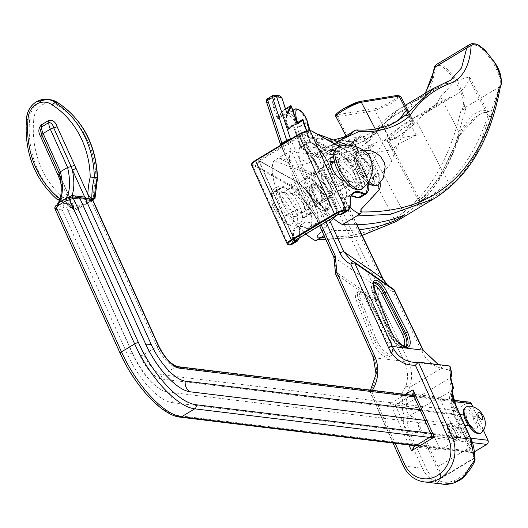 <?xml version="1.0" encoding="UTF-8"?>
<svg xmlns="http://www.w3.org/2000/svg" width="528" height="528" viewBox="0 0 528 528"><rect width="100%" height="100%" fill="white"/><g stroke="black" fill="none" stroke-linecap="round" stroke-linejoin="round"><path stroke-width="0.4" stroke-dasharray="2.64 1.98" d="M50.16 99.706A20.486 18.058 -83.1 0 0 39.56 102.056A20.486 18.058 -83.1 0 0 29.601 119.876A90.994 80.203 -83.1 0 0 60.152 199.782A1.518 1.34 96.9 0 0 60.628 200.039A42.53 37.488 96.9 0 1 76.553 209.524L78.401 206.045A45.566 40.168 -83.1 0 0 63.017 197.333L60.152 199.782L57.301 199.439A1.518 1.34 96.9 0 0 57.776 199.69L60.628 200.039L63.017 197.333A87.958 77.524 96.9 0 1 33.706 120.166L26.4 119.46M453.776 435.89L449.255 425.878A9.115 3.544 -121 0 1 450.153 423.482A9.115 3.544 -121 0 1 451.235 423.291A9.115 3.544 -121 0 1 451.876 423.443A9.115 3.544 -121 0 1 455.928 426.69C460.786 428.934 462.297 432.274 460.449 436.702A9.115 3.544 -121 0 1 460.396 437.6A9.115 3.544 -121 0 1 459.551 439.098A9.115 3.544 -121 0 1 458.462 439.296A9.115 3.544 -121 0 1 453.776 435.89L452.496 436.069L452.384 436.722A10.329 4.019 59 0 0 457.987 440.939A10.329 4.019 59 0 0 460.178 439.012A10.329 4.019 59 0 0 460.218 437.679L460.264 437.019C461.762 432.927 460.304 429.693 455.882 427.31L459.32 427.489A10.296 9.075 96.9 0 1 464.138 438.154L469.979 451.097L177.956 415.549A66.376 25.832 -121 0 1 120.509 353.476L55.466 209.411L62.205 209.873L63.65 207.062L63.149 206.567L58.337 205.946M468.442 425.667L471.095 425.99A9.115 3.544 59 0 0 475.49 429.046A9.115 3.544 59 0 0 476.573 428.855A9.115 3.544 59 0 0 477.47 426.769L474.586 422.506L472.652 416.097A9.115 3.544 59 0 0 468.263 413.041A9.115 3.544 59 0 0 467.174 413.239A9.115 3.544 59 0 0 466.283 415.325L464.673 415.127M472.652 416.097L477.305 416.665L472.817 406.732M477.47 426.769L482.117 427.33A10.296 9.075 96.9 0 1 478.144 422.941A10.296 9.075 96.9 0 1 477.305 416.665M422.077 409.946L459.98 414.559M471.095 425.99L466.039 421.469L466.283 415.325M426.888 420.611L464.798 425.225M460.218 437.679L464.138 438.154M91.832 199.148A3.036 0.812 -24.3 0 1 90.79 199.921L77.603 207.86A3.036 0.812 -24.3 0 1 73.458 209.009L71.148 207.319A1.518 0.614 -48.2 0 1 70.983 207.253L70.983 207.253A1.518 0.614 -48.2 0 1 71.287 206.032L72.923 209.009L76.989 209.411L92.776 199.914M59.162 173.309L60.304 176.801L72.725 204.31L68.099 203.749A3.036 2.68 96.9 0 1 67.716 207.121L66.693 207.431L67.901 210.566L133.115 355.007A39.494 15.371 -121 0 0 160.637 389.453A39.494 15.371 -121 0 0 167.297 391.948A10.296 9.075 96.9 0 1 172.115 402.613A51.645 20.097 -121 0 1 127.42 354.314L62.205 209.873M63.65 207.062A10.296 2.759 155.7 0 1 66.693 207.431L133.096 354.374A10.296 2.759 155.7 0 0 127.42 354.314M419.813 445.777L473.583 452.318L474.401 451.829M483.483 430.36L482.117 427.33M90.79 199.921L157.04 346.645A21.721 8.455 59 0 0 175.837 366.953L467.854 402.501L454.667 410.441L162.65 374.893A21.721 8.455 -121 0 1 143.847 354.578L77.603 207.86M455.4 427.013A10.329 4.019 59 0 0 450.523 422.974A10.329 4.019 59 0 0 447.566 426.056L448.114 426.367L452.496 436.069M167.297 391.948L447.566 426.056M67.901 210.566L74.811 211.405L140.026 355.852A24.757 9.636 59 0 0 161.456 379.005L453.479 414.546L459.32 427.489M172.115 402.613L452.384 436.722M453.479 414.546A3.036 2.68 96.9 0 1 454.667 410.441M467.854 402.501A3.036 2.68 96.9 0 1 469.432 402.151M473.583 452.318A3.036 2.68 96.9 0 1 472.006 452.668A3.036 2.68 96.9 0 1 469.979 451.097M94.637 198.64L93.41 197.017L90.585 198.997L91.456 199.102L90.585 198.997M71.148 207.319A42.53 37.488 -83.1 0 0 61.01 200.937A1.518 0.7 -67.7 0 1 60.925 200.917A1.518 0.7 -67.7 0 1 60.786 199.426A44.048 38.828 96.9 0 1 71.287 206.032A87.958 77.524 -83.1 0 0 72.211 206.501L70.877 203.999L73.392 208.448L73.663 207.847L67.716 207.121M68.099 203.749L63.532 203.194A3.036 2.68 96.9 0 1 63.149 206.567M63.532 203.194L60.007 202.765L57.849 203.531M41.877 135.029A3.036 0.812 -24.3 0 1 41.969 135.128L59.189 173.468M73.458 209.009L73.993 210.217L72.923 209.009M74.811 211.405L73.392 208.448M73.537 197.01A3.036 2.68 -83.1 0 0 74.026 197.122L74.026 197.122A3.036 2.68 -83.1 0 0 74.606 197.116L79.332 197.624M68.785 197.663L74.606 197.116A3.036 2.68 -83.1 0 1 75.194 197.116M76.758 197.307A3.036 2.68 -83.1 0 0 77.55 197.551A3.036 2.68 -83.1 0 0 77.557 197.551A3.036 2.68 -83.1 0 0 78.137 197.545M81.853 198.059A3.036 2.68 -83.1 0 0 82.111 198.106A3.036 2.68 -83.1 0 0 82.117 198.106A3.036 2.68 -83.1 0 0 82.705 198.106L89.351 198.838M82.375 197.993L82.705 198.106M86.823 198.535L88.651 198.825M59.242 209.51A3.036 2.68 96.9 0 1 59.624 206.138A3.036 2.68 96.9 0 0 60.007 202.765A78.989 30.736 59 0 0 60.304 176.801A3.036 0.812 -24.3 0 1 60.674 176.992L59.341 174.141M72.725 204.31L60.674 176.992A3.036 0.812 -24.3 0 1 60.093 177.89M73.583 205.583L73.663 207.847M72.211 206.501L72.488 207.748M91.601 199.531L90.724 199.01M55.097 209.22A3.036 0.812 155.7 0 0 55.466 209.411A3.036 2.699 94 0 1 55.922 205.894M455.882 427.31L455.921 426.69M448.114 426.367L449.255 425.878M61.01 200.937L59.519 200.356M97.172 177.817L95.905 177.712A85.061 74.976 -83.1 0 0 93.41 197.017M33.706 120.166A17.444 15.378 96.9 0 1 42.194 104.894A17.444 15.378 96.9 0 1 57.895 105.613L57.915 102.835M367.448 303.217L369.475 301.996A11.147 4.336 59 0 0 358.499 291.812C360.802 289.337 364.696 292.512 370.168 301.336L390.885 341.669L390.192 342.335L369.475 301.996L369.996 301.27L390.713 341.603A15.239 5.927 -121 0 1 389.572 354.037A15.239 5.927 -121 0 1 376.424 339.867L372.451 341.642L356.994 301.943A11.147 4.336 -121 0 1 356.473 293.033A11.147 4.336 -121 0 1 367.448 303.217L388.166 343.556A16.757 6.521 -121 0 1 388.945 356.954A16.757 6.521 -121 0 1 386.951 357.311A16.757 6.521 -121 0 1 372.451 341.642M403.762 346.17A15.239 5.927 59 0 1 388.304 332.713L388.753 331.828L373.296 292.129L372.847 293.02L388.304 332.713L372.847 293.02A9.629 3.749 59 0 1 373.501 285.034M372.649 292.888C370.405 286.955 370.451 283.734 372.781 283.219A11.147 4.336 -121 0 0 373.296 292.129L374.946 290.519M279.919 95.852L278.395 96.202L273.596 99.092L272.131 103.165L276.969 117.836A1.214 0.475 59 0 0 277.695 118.978A1.214 0.475 59 0 0 278.342 119.097L281.714 111.83L287.047 128.02A1.214 0.475 59 0 0 287.694 129.076A1.214 0.475 59 0 0 288.361 129.367L293.238 125.71L302.907 120.173M278.342 119.097A0.607 0.541 24.9 0 1 278.276 118.556L281.642 111.289A0.607 0.541 24.9 0 0 281.714 111.83L291.383 106.3M288.361 129.367A0.607 0.561 53.2 0 1 288.473 128.588L293.357 124.931A0.607 0.561 53.2 0 0 293.238 125.71L300.221 146.896A1.214 0.475 -121 0 0 301.211 148.223A24.552 9.55 -121 0 1 322.054 178.233L373.045 284.295L375.705 299.429L336.277 272.177A3.036 2.119 -55.4 0 0 335.986 274.197L375.415 301.442L404.25 361.416C407.953 369.442 408.5 377.725 405.893 386.258L400.811 395.069L401.168 395.182A15.187 5.914 -121 0 1 402.336 403.313A21.265 8.276 59 0 0 404.389 415.78A27.496 10.699 59 0 0 407.59 435.475L422.407 468.29C425.324 474.83 430.3 479.49 437.323 482.255L443.355 484.229M474.124 458L474.21 458.423L439.982 479.021L440.24 478.401L474.124 458L474.032 456.232A18.229 7.095 59 0 0 471.385 446.47L437.93 466.607A18.229 7.095 -121 0 1 440.57 476.368L420.427 431.752A9.115 2.442 155.7 0 0 410.797 434.544A24.545 9.55 -121 0 1 408.243 416.374L408.929 416.203A18.229 7.095 -121 0 1 406.56 404.078A18.229 7.095 59 0 0 405.814 396.277L409.735 387.314C412.625 377.923 412.045 368.815 407.999 359.99L379.163 300.023A3.036 0.653 -25.7 0 1 375.415 301.442A3.036 2.119 -55.4 0 1 375.705 299.429L379.163 300.023L376.794 282.869A3.036 0.653 154.3 0 1 373.045 284.295L334.231 257.473L336.277 272.177L335.419 272.105M329.03 197.69A15.187 5.914 59 0 0 330.838 197.366A15.187 5.914 59 0 0 329.168 183.249A15.187 5.914 59 0 0 316.985 171.013A15.187 5.914 59 0 0 315.176 171.336A15.187 5.914 59 0 0 316.846 185.453A15.187 5.914 59 0 0 329.03 197.69M319.44 203.465A15.187 5.914 59 0 0 321.248 203.141A15.187 5.914 59 0 0 319.579 189.024A15.187 5.914 59 0 0 307.395 176.788A15.187 5.914 59 0 0 305.58 177.111A15.187 5.914 59 0 0 307.256 191.228A15.187 5.914 59 0 0 319.44 203.465M424.202 481.892A30.683 27.047 96.9 0 1 403.689 466.013L369.963 391.314L400.811 395.069M471.385 446.47L451.612 402.666A15.695 6.105 59 0 0 453.882 411.616L474.032 456.232M437.93 466.607L418.15 422.803C416.361 418.453 413.358 416.242 409.154 416.17L421.608 408.672A18.229 7.095 -121 0 1 421.364 408.118L395.241 404.936L413.582 445.559M421.364 408.118L439.349 397.294A18.229 7.095 59 0 0 439.593 397.848L458.251 439.177L440.273 450.001L421.608 408.672M439.593 397.848L452.054 390.35L451.44 391.307L451.612 402.666M376.794 282.869L321.545 167.95L322.106 175.388A25.159 9.788 59 0 0 301.528 147.431L310.16 142.237A25.159 9.788 -121 0 1 330.739 170.194L326.337 165.066L381.592 279.985A3.036 0.653 154.3 0 0 382.978 278.652M321.545 167.95L326.337 165.066M440.273 450.001L414.15 446.82L431.858 436.009M458.251 439.177L432.135 435.996L413.002 394.251M439.349 397.294L413.226 394.119L412.751 393.697M449.242 365.917L443.909 365.963L438.346 364.591M440.669 365.33A3.036 1.32 -75.1 0 1 440.748 365.35L412.698 362.162M440.57 476.368L440.24 478.401M439.982 479.021L438.92 481.298C432.65 478.19 428.215 473.543 425.614 467.359L410.797 434.544A3.036 0.812 -24.3 0 1 407.59 435.475M452.054 390.35L452.905 389.38A24.625 9.583 59 0 0 455.453 407.642L470.27 440.458L475.028 459.829L452.773 411.035A9.115 2.442 155.7 0 0 453.882 411.616M474.778 459.565L463.221 475.424L454.463 480.678C448.028 482.836 442.979 482.816 439.316 480.619M438.431 364.604L440.748 365.35A3.036 1.32 -75.1 0 1 441.322 368.3L449.453 370.016A18.229 7.095 -121 0 1 450.193 377.81A18.229 7.095 59 0 0 452.509 389.789M394.456 290.314A3.036 0.653 -25.7 0 1 393.07 291.647A3.036 1.261 114 0 0 393.109 288.955L387.215 284.823M353.338 261.551L393.109 288.955M474.652 460.106L475.028 459.829M438.92 481.298L437.323 482.255M453.308 388.885L452.905 389.38M450.153 366.696L449.453 370.016M408.243 416.374L404.389 415.78M330.739 170.194L331.643 172.465A24.552 9.55 59 0 0 310.801 142.454A0.607 0.475 -63.3 0 0 310.16 142.237L309.665 141.57L301.039 146.764L294.004 125.453L293.41 124.898L288.519 128.561L297.145 123.367A0.607 0.561 53.2 0 1 297.376 123.295M405.814 396.277L401.168 395.182M381.592 279.985C384.311 285.47 388.139 289.357 393.07 291.647L421.905 351.622C426.254 360.261 432.729 365.818 441.322 368.3L409.735 387.314A3.036 0.449 18.1 0 0 405.893 386.258M322.054 178.233L322.106 175.388M372.405 390.344A33.416 29.456 96.9 0 1 371.719 391.426L369.659 391.274L370.484 390.113M290.598 139.234L290.75 139.702A3.036 1.412 161.8 0 0 290.11 139.524M266.528 102.049A3.036 1.412 161.8 0 0 267.01 102.544L272.95 103.033L274.171 99.779L278.969 96.895L281.8 97.627M280.764 145.154A3.036 1.412 161.8 0 0 281.16 145.471L267.01 102.544A3.036 2.68 -83.1 0 1 268.204 98.432L273.002 95.548L278.395 96.202L278.969 96.895M282.302 144.23L308.807 202.924L313.599 200.039A3.036 1.181 -121 0 0 314.074 200.924L317.42 198.766L325.961 212.474L322.615 214.632L314.074 200.924L307.652 204.706L281.16 145.471A3.036 0.812 155.7 0 1 280.79 145.279A3.036 0.812 155.7 0 1 280.771 145.147M408.929 444.992L390.218 403.544L395.241 404.936L411.569 395.109M285.562 108.834L281.879 111.025A0.607 0.607 0 0 0 281.642 111.289A0.607 0.541 24.9 0 1 281.84 111.071L278.467 118.338L287.1 113.144A0.607 0.541 24.9 0 1 287.252 113.078M290.585 105.818L296.492 122.694L297.139 123.367L302.029 119.711A0.607 0.561 53.2 0 1 302.214 119.645M302.234 119.632A0.607 0.607 0 0 0 302.036 119.704L293.396 124.905A0.607 0.607 0 0 0 293.357 124.931A0.607 0.561 53.2 0 1 293.396 124.905L302.108 119.691L309.817 141.121A1.214 0.475 59 0 0 310.801 142.454M405.88 346.606A16.757 6.521 -121 0 1 405.253 347.14A16.757 6.521 -121 0 1 388.753 331.828L390.403 330.218M356.473 293.033L358.499 291.812A11.147 4.336 59 0 0 359.02 300.722L356.994 301.943M376.424 339.867L360.967 300.168L359.02 300.722L374.477 340.421A16.757 6.521 59 0 0 388.978 356.09A16.757 6.521 59 0 0 390.971 355.733A16.757 6.521 59 0 0 390.192 342.335L388.166 343.556M370.161 301.33L369.996 301.27A9.629 3.749 -121 0 0 361.627 292.189A9.629 3.749 -121 0 0 360.967 300.168M470.052 44.286L471.497 43.791L479.846 46.801L492.578 60.819L500.425 78.362L500.095 87.648L499.448 86.896L476.989 153.298L458.971 178.2L436.709 196.99M434.3 67.28L435.072 67.228C443.824 56.351 472.243 103.066 461.096 110.015C443.751 183.869 406.21 225.878 348.48 236.036L317.678 237.739L318.113 239.316M325.684 239.171L352.308 237.329L362.155 235.349M339.59 150.203L320.819 151.001L313.889 156.737L302.861 160.717C295.706 161.865 287.668 160.901 278.731 157.826L291.608 165.04L301.818 164.749C308.992 163.574 315.018 160.347 319.895 155.06L338.547 154.242C350.81 152.242 361.502 147.358 370.623 139.597C381.335 124.08 394.779 113.104 410.942 106.689L411.88 102.683L399.445 108.827L371.375 135.716L362.967 141.768L339.59 150.203A3.036 2.765 -99.2 0 0 338.547 154.242M319.895 155.06L320.239 151.477L333.208 143.543A404.514 157.41 59 0 0 352.037 142.718A404.514 157.41 59 0 0 353.998 142.369L350.942 145.438L352.308 145.418A404.514 157.41 59 0 0 368.102 138.679A404.514 157.41 59 0 0 376.418 132.68L370.59 136.448L370.623 139.597M371.375 181.929A13.669 5.32 59 0 0 372.161 181.645A13.669 5.32 59 0 0 370.201 168.102A13.669 5.32 59 0 0 358.849 157.938A13.669 5.32 59 0 0 358.063 158.222A13.669 5.32 59 0 0 360.023 171.765A13.669 5.32 59 0 0 371.375 181.929M354.11 192.317A13.669 5.32 59 0 0 354.895 192.04A13.669 5.32 59 0 0 352.935 178.497A13.669 5.32 59 0 0 341.583 168.326A13.669 5.32 59 0 0 340.798 168.61A13.669 5.32 59 0 0 342.758 182.153A13.669 5.32 59 0 0 354.11 192.317M331.993 174.101A13.669 5.32 -121 0 1 343.345 184.265A13.669 5.32 -121 0 1 345.305 197.809A13.669 5.32 -121 0 1 344.52 198.092A13.669 5.32 -121 0 1 333.168 187.928A13.669 5.32 -121 0 1 331.208 174.385A13.669 5.32 -121 0 1 331.993 174.101M327.254 208.481A13.669 5.32 59 0 0 328.04 208.197A13.669 5.32 59 0 0 326.08 194.654A13.669 5.32 59 0 0 314.728 184.49A13.669 5.32 59 0 0 313.942 184.774A13.669 5.32 59 0 0 315.902 198.317A13.669 5.32 59 0 0 327.254 208.481M332.27 168.623A13.669 5.32 59 0 0 338.514 180.688A13.669 5.32 59 0 0 346.533 185.962A13.669 5.32 59 0 0 347.318 185.678A13.669 5.32 59 0 0 345.358 172.135A13.669 5.32 59 0 0 334.006 161.964M329.267 196.35A13.669 5.32 59 0 0 330.053 196.066A13.669 5.32 59 0 0 328.093 182.523A13.669 5.32 59 0 0 316.741 172.359A13.669 5.32 59 0 0 315.955 172.643A13.669 5.32 59 0 0 317.915 186.186A13.669 5.32 59 0 0 329.267 196.35M307.151 178.127A13.669 5.32 -121 0 1 318.503 188.298A13.669 5.32 -121 0 1 320.463 201.841A13.669 5.32 -121 0 1 319.678 202.118A13.669 5.32 -121 0 1 308.326 191.954A13.669 5.32 -121 0 1 306.365 178.411A13.669 5.32 -121 0 1 307.151 178.127M302.419 212.513A13.669 5.32 59 0 0 303.204 212.23A13.669 5.32 59 0 0 301.237 198.686A13.669 5.32 59 0 0 289.885 188.522A13.669 5.32 59 0 0 289.1 188.806A13.669 5.32 59 0 0 291.06 202.349A13.669 5.32 59 0 0 302.419 212.513M317.75 134.343L300.716 144.599A190.846 74.263 -121 0 0 324.997 147.391A190.846 74.263 -121 0 0 335.973 143.444A190.846 74.263 -121 0 0 341.887 138.745M337.458 141.405L331.023 141.313L321.163 138.567L313.104 137.141C322.245 140.085 330.389 140.989 337.544 139.841L348.467 135.92L335.973 143.444M419.107 204.092C409.523 212.408 445.738 190.615 452.674 183.889A3.036 2.785 45.9 0 1 448.628 182.794L432.168 195.116L419.014 201.676L419.852 200.112A752.565 292.842 59 0 0 459.235 132.653L472.388 114.893L482.407 109.877L487.733 111.646L488.011 115.342A3.036 2.647 -162.4 0 0 492.221 116.16L490.05 111.005L478.876 114.569L458.647 136.363A755.601 294.023 -121 0 1 419.107 204.092A3.036 2.785 -134.1 0 0 419.852 200.112L388.027 139.161A526.522 204.884 -121 0 1 409.418 120.556A526.522 204.884 -121 0 1 421.344 114.662A192.74 75.002 59 0 0 427.555 111.844A192.74 75.002 59 0 0 440.524 96.809L454.945 81.16L469.564 76.837L469.293 79.49A192.74 75.002 -121 0 1 456.331 94.525A192.74 75.002 -121 0 1 450.113 97.343A526.522 204.884 59 0 0 438.194 103.237A526.522 204.884 59 0 0 416.803 121.843L400.765 134.851L387.268 140.87L388.027 139.161M395.947 221.588L419.984 202.501L439.883 176.708L455.354 144.626L466.231 106.887L464.363 109.157L465.115 99.739L457.585 80.791L444.378 66L436.174 64.68M499.448 86.896L466.231 106.887M333.208 143.543A190.846 74.263 59 0 1 326.383 149.213A190.846 74.263 59 0 1 315.407 153.16A190.846 74.263 59 0 1 291.119 150.368L273.86 160.763A49.368 19.213 59 0 0 305.95 233.996M394.66 122.602A404.514 157.41 -121 0 1 392.08 124.245A404.514 157.41 -121 0 1 376.286 130.99C373.553 131.782 369.316 133.65 363.587 136.6A404.514 157.41 -121 0 1 361.627 136.943A404.514 157.41 -121 0 1 342.804 137.768M355.192 130.31L374.075 129.452L397.228 121.15L392.08 124.245M291.608 165.04L314.978 173.956L332.554 193.723L337.234 208.573L335.821 216.11L317.5 235.706L317.678 237.739M291.119 150.368A49.368 19.213 59 0 0 299.581 192.37A49.368 19.213 59 0 0 332.878 230.34L324.086 235.633M332.805 217.833A49.368 19.213 -121 0 1 300.716 144.599M317.876 134.409A49.368 19.213 59 0 0 350.163 207.524M359.436 229.687A755.601 294.023 -121 0 1 332.878 230.34M433.6 88.282L444.748 82.896L411.88 102.683L417.714 100.036L425.086 93.39M425.482 93.152L417.721 100.03L450.503 80.302M445.137 82.711L450.496 80.309M376.418 132.68A541.708 210.791 -121 0 1 382.107 125.083L395.729 114.701L406.758 109.303L406.085 110.656L411.899 121.79L412.553 120.404L401.518 125.737L387.922 136.224A529.558 206.065 59 0 0 367.851 175.184L367.831 177.797L372.821 178.431L353.998 142.369M331.023 141.313L354.961 149.886L373.56 169.046L378.939 183.467L377.857 190.813L360.281 209.959L360.558 211.933L361.159 211.952M450.113 97.343L421.344 114.662M404.765 214.863L382.523 172.267L372.926 178.035A529.558 206.065 59 0 0 372.821 178.431M394.172 218.724L372.926 178.035M363.587 136.6L382.417 172.656A529.558 206.065 -121 0 1 382.523 172.267M382.417 172.656C387.578 168.069 390.713 164.102 391.829 160.756A529.558 206.065 -121 0 1 411.899 121.79M358.09 215.252L360.558 211.933M360.947 209.557L360.281 209.959M378.899 190.186L377.857 190.813M380.153 182.807A24.717 9.616 59 0 0 357.027 148.645L354.961 149.886M357.027 148.645L347.893 145.266M316.067 240.55A10.091 3.927 59 0 0 316.826 236.108L334.785 216.737A24.717 9.616 59 0 0 330.997 194.66A24.717 9.616 59 0 0 312.913 175.197L314.978 173.956M312.913 175.197L273.86 160.763M334.785 216.737L335.821 216.11M316.826 236.108L317.5 235.706M461.096 110.015L464.363 109.157M440.524 96.809L459.235 132.653A3.036 2.647 17.6 0 1 459.736 135.023L459.736 135.023A3.036 2.647 17.6 0 1 458.647 136.363M410.942 106.689C424.736 101.97 432.775 88.816 435.072 67.228A1.518 1.386 44 0 1 435.197 65.492M306.445 228.202L307.131 228.446A25.483 9.913 59 0 0 309.672 227.865A25.483 9.913 59 0 0 308.53 207.59A25.483 9.913 59 0 0 290.473 185.123L254.661 165.026L254.377 165.845L290.136 185.909A24.875 9.676 -121 0 1 308.887 210.54A24.875 9.676 -121 0 1 306.445 228.202L307.131 228.446L306.445 228.202A37.976 14.777 59 0 0 300.795 226.235A37.976 14.777 59 0 0 292.637 238.742A17.945 6.983 -121 0 1 288.776 244.655L288.347 244.603L252.694 165.64L254.377 165.845M309.52 130.759L311.249 130.97L305.494 134.435L305.21 135.254L340.969 155.311A24.875 9.676 -121 0 1 358.545 177.144A24.875 9.676 -121 0 1 357.271 197.611A37.976 14.777 59 0 0 343.471 208.151A17.945 6.983 -121 0 1 339.61 214.064L338.752 213.959L303.098 134.996L305.21 135.254M360.505 197.267A25.483 9.913 59 0 0 359.311 176.893A25.483 9.913 59 0 0 341.306 154.526L305.494 134.435L303.336 134.171L301.811 134.68L258.654 160.657L258.265 161.304L260.416 161.568L296.228 181.658A25.483 9.913 -121 0 1 314.279 204.131A25.483 9.913 -121 0 1 315.427 224.4A25.483 9.913 -121 0 1 312.88 224.987L307.131 228.446A37.369 14.54 -121 0 0 301.514 226.479A37.369 14.54 -121 0 0 297.066 227.278A37.369 14.54 -121 0 0 293.489 238.788L299.244 235.323A18.553 7.22 -121 0 1 297.469 241.045M299.105 238.115A17.945 6.983 59 0 0 299.35 234.703A0.607 0.442 -4.8 0 1 299.475 234.94C299.092 229.066 300.208 225.357 302.821 223.813A37.369 14.54 59 0 1 312.88 224.987L313.157 224.162A24.875 9.676 59 0 0 315.599 206.501A24.875 9.676 59 0 0 296.855 181.87L261.096 161.806L260.416 161.568L261.096 161.806L260.416 161.568L254.661 165.026L252.932 164.822A8.507 2.277 -24.3 0 1 251.843 163.904M344.48 180.965L360.947 182.965A13.669 5.32 59 0 0 362.578 182.675A13.669 5.32 59 0 0 361.073 169.97A13.669 5.32 59 0 0 350.11 158.961L333.452 156.928M292.565 193.591L275.471 191.512A13.669 5.32 59 0 0 273.841 191.803A13.669 5.32 59 0 0 275.345 204.508A13.669 5.32 59 0 0 286.315 215.523L303.409 217.602A13.669 5.32 59 0 0 305.032 217.312A13.669 5.32 59 0 0 303.527 204.607A13.669 5.32 59 0 0 292.565 193.591L299.277 189.552A13.669 5.32 -121 0 1 310.246 200.567A13.669 5.32 -121 0 1 311.751 213.272A13.669 5.32 -121 0 1 310.121 213.563L293.027 211.477A13.669 5.32 -121 0 1 282.058 200.468A13.669 5.32 -121 0 1 280.553 187.763A13.669 5.32 -121 0 1 282.183 187.473L299.277 189.552M330.079 161.377L326.304 160.921A13.669 5.32 59 0 0 324.674 161.212A13.669 5.32 59 0 0 326.179 173.917A13.669 5.32 59 0 0 337.141 184.925L354.235 187.004A13.669 5.32 59 0 0 355.865 186.714A13.669 5.32 59 0 0 354.361 174.009A13.669 5.32 59 0 0 343.398 163L333.894 161.845M295.337 108.992A11.233 4.369 -121 0 1 306.748 122.107A1.518 0.752 162.8 0 0 307.369 121.321M286.697 115.903L286.506 114.576C285.278 118.107 285.813 122.852 288.11 128.812L288.222 128.713A22.07 8.587 -121 0 1 286.697 115.903A9.715 3.782 -121 0 1 287.641 115.375A9.715 3.782 -121 0 1 297.508 126.713A1.518 0.752 162.8 0 0 299.554 126.436A11.233 4.369 59 0 0 288.143 113.322A11.233 4.369 59 0 0 287.496 113.553A11.233 4.369 59 0 0 287.021 113.969A23.588 9.181 59 0 0 288.889 128.39L293.264 124.931L300.722 147.556A25.159 9.788 -121 0 1 319.143 169.396L364.683 151.015L358.552 152.295A15.187 2.158 152.4 0 0 356.063 155.153A15.187 2.158 152.4 0 0 357.542 155.338L392.225 149.714L387.743 141.134L389.723 138.62L403.339 128.159L414.421 122.72L411.721 126.7L416.196 135.28L381.52 140.903A15.187 2.158 152.4 0 0 369.448 145.741L368.24 146.223L363.521 137.174A95.146 37.026 -121 0 1 342.547 140.435A43.032 16.744 -121 0 1 332.779 149.919A21.727 8.455 -121 0 1 322.324 148.13A21.727 8.455 -121 0 1 309.896 130.7M360.809 135.597L361.37 136.759L363.521 137.174L364.723 136.693L360.809 135.597L354.268 139.537L353.826 143.253L354.182 141.088A93.628 36.432 -121 0 1 351.041 143.642A93.628 36.432 -121 0 1 345.655 145.576A93.628 36.432 -121 0 1 333.656 144.177A1.518 0.594 59 0 0 333.458 144.151A1.518 0.594 59 0 0 333.373 144.184A1.518 0.594 59 0 0 333.227 144.487A41.514 16.157 -121 0 1 329.215 152.823A41.514 16.157 -121 0 1 326.825 153.681A41.514 16.157 -121 0 1 323.803 153.641A1.518 0.594 59 0 0 323.69 153.641A1.518 0.594 59 0 0 323.605 153.674A1.518 0.594 59 0 0 323.519 153.76A20.209 7.861 -121 0 1 322.384 154.922A20.209 7.861 -121 0 1 321.222 155.338A20.209 7.861 -121 0 1 308.207 146.078A20.209 7.861 -121 0 1 299.633 126.806L306.827 122.476A1.518 1.082 174.3 0 0 307.415 121.513M359.443 101.64L397.155 95.522C405.577 93.74 382.16 107.851 375.573 108.511L337.861 114.629A13.669 1.94 -27.6 0 1 337.088 114.688M416.196 135.28C403.828 140.798 395.835 145.609 392.225 149.714M306.755 130.997L310.312 141.788A25.159 9.788 -121 0 1 328.733 163.621L374.273 145.24L368.24 146.223M374.273 145.24L364.683 151.015M292.829 110.477L286.506 114.576M297.812 122.938L288.889 128.39M302.854 119.163L293.264 124.931M310.312 141.788L300.722 147.556M328.733 163.621L319.143 169.396M310.048 130.72L313.315 137.029L319.618 145.345L324.218 149.272L327.353 150.737L329.578 150.592A20.209 7.861 59 0 1 328.416 151.008A20.209 7.861 59 0 1 315.401 141.748A20.209 7.861 59 0 1 306.827 122.476A1.518 0.594 59 0 0 306.748 122.107L299.554 126.436A1.518 0.594 59 0 1 299.633 126.806A1.518 1.082 174.3 0 1 297.508 126.713A21.727 8.455 59 0 0 309.045 150.269A21.727 8.455 59 0 0 323.189 155.694A43.032 16.744 59 0 0 332.957 146.21A1.518 1.274 108.6 0 1 333.656 144.177L340.844 139.847A93.628 36.432 59 0 0 352.849 141.247A93.628 36.432 59 0 0 358.235 139.313A93.628 36.432 59 0 0 361.37 136.759L353.965 141.247L354.077 142.969L358.796 152.011M353.965 141.247L351.041 143.642L358.235 139.313C354.156 141.814 348.685 141.946 341.834 139.715A1.518 1.274 108.6 0 0 340.844 139.847A1.518 0.594 59 0 0 340.652 139.828A1.518 0.594 59 0 0 340.567 139.854L333.373 144.184A1.518 1.518 0 0 0 332.64 145.372C332.086 149.622 330.944 152.104 329.215 152.823L336.402 148.493A41.514 16.157 59 0 1 334.019 149.351A41.514 16.157 59 0 1 330.997 149.312L323.803 153.641A1.518 1.327 99.2 0 0 323.189 155.694A1.518 1.373 31.3 0 1 323.519 153.76L330.713 149.431A1.518 1.373 31.3 0 1 332.779 149.919A1.518 1.327 99.2 0 0 331.822 149.147A1.518 1.518 0 0 0 330.799 149.345A1.518 0.594 59 0 0 330.713 149.431A20.209 7.861 59 0 1 329.578 150.592L323.09 154.183A1.518 1.518 0 0 1 323.605 153.674L330.799 149.345A1.518 0.594 59 0 1 330.884 149.312A1.518 0.594 59 0 1 330.997 149.312A1.518 1.327 99.2 0 1 331.822 149.147L336.402 148.493A41.514 16.157 59 0 0 340.415 140.158A1.518 1.228 4.5 0 1 342.547 140.435A1.518 1.274 108.6 0 0 341.834 139.715A1.518 1.518 0 0 0 340.567 139.854A1.518 0.594 59 0 0 340.415 140.158L333.227 144.487A1.518 1.228 4.5 0 0 332.957 146.21A95.146 37.026 59 0 0 353.925 142.949L358.651 151.991M354.268 139.537A1.518 0.957 -118.8 0 1 354.182 141.088M411.721 126.7C400.963 135.313 392.971 140.125 387.743 141.134M339.827 167.336A13.669 5.32 -121 0 1 339.933 158.209A13.669 5.32 -121 0 1 354.143 172.511A13.669 5.32 -121 0 1 354.031 181.632A13.669 5.32 -121 0 1 339.827 167.336M282.282 201.967A13.669 5.32 -121 0 1 282.388 192.845A13.669 5.32 -121 0 1 296.597 207.141A13.669 5.32 -121 0 1 296.485 216.269A13.669 5.32 -121 0 1 282.282 201.967M278.309 200.534A21.265 8.276 -121 0 1 278.474 186.338A21.265 8.276 -121 0 1 300.571 208.58A21.265 8.276 -121 0 1 300.406 222.776A21.265 8.276 -121 0 1 278.309 200.534M295.772 211.471A21.265 8.276 59 0 0 273.676 189.222A21.265 8.276 59 0 0 271.709 192.733A21.265 8.276 59 0 0 273.511 203.419A21.265 8.276 59 0 0 291.588 225.76A21.265 8.276 59 0 0 295.607 225.661A21.265 8.276 59 0 0 295.772 211.471M272.705 205.438A18.229 7.095 -121 0 1 271.161 196.277A18.229 7.095 -121 0 1 279.952 195.301A18.229 7.095 -121 0 1 291.786 212.335A18.229 7.095 -121 0 1 288.196 224.585A18.229 7.095 -121 0 1 272.705 205.438M309.421 188.014A13.669 5.32 -121 0 1 320.021 193.037A13.669 5.32 -121 0 1 325.367 209.293A13.669 5.32 -121 0 1 321.862 210.428A13.669 5.32 -121 0 1 312.84 201.392A13.669 5.32 -121 0 1 309.078 189.196A13.669 5.32 -121 0 1 309.421 188.014M327.452 209.755A15.187 5.914 59 0 0 322.621 193.248A15.187 5.914 59 0 0 310.761 184.919A15.187 5.914 59 0 0 309.738 186.107A15.187 5.914 59 0 0 309.355 187.42A15.187 5.914 59 0 0 313.533 200.977A15.187 5.914 59 0 0 323.558 211.015A15.187 5.914 59 0 0 326.429 210.943A15.187 5.914 59 0 0 327.452 209.755M312.134 184.668A15.187 5.914 -121 0 1 313.157 183.473A15.187 5.914 -121 0 1 325.017 191.809A15.187 5.914 -121 0 1 329.848 208.309A15.187 5.914 -121 0 1 328.825 209.504A15.187 5.914 -121 0 1 316.965 201.168A15.187 5.914 -121 0 1 312.134 184.668M313.018 185.849A13.669 5.32 -121 0 1 313.942 184.774A13.669 5.32 -121 0 1 324.614 192.271A13.669 5.32 -121 0 1 328.964 207.128A13.669 5.32 -121 0 1 328.04 208.197A13.669 5.32 -121 0 1 317.368 200.699A13.669 5.32 -121 0 1 313.018 185.849M357.139 159.298A13.669 5.32 -121 0 1 358.063 158.222A13.669 5.32 -121 0 1 368.735 165.719A13.669 5.32 -121 0 1 373.085 180.576A13.669 5.32 -121 0 1 372.161 181.645A13.669 5.32 -121 0 1 361.489 174.148A13.669 5.32 -121 0 1 357.139 159.298M447.764 426.967A7.597 2.957 -121 0 1 453.671 429.825A7.597 2.957 -121 0 1 456.601 438.834A7.597 2.957 -121 0 1 454.661 439.441A7.597 2.957 -121 0 1 449.651 434.425A7.597 2.957 -121 0 1 447.559 427.647A7.597 2.957 -121 0 1 447.764 426.967M458.68 439.296A9.115 3.544 59 0 0 455.816 429.396A9.115 3.544 59 0 0 448.681 424.367A9.115 3.544 59 0 0 448.081 425.06A9.115 3.544 59 0 0 447.836 425.872A9.115 3.544 59 0 0 450.344 434.003A9.115 3.544 59 0 0 456.357 440.029A9.115 3.544 59 0 0 458.08 439.982A9.115 3.544 59 0 0 458.68 439.296M466.574 413.926A9.115 3.544 -121 0 1 467.174 413.239A9.115 3.544 -121 0 1 474.309 418.262A9.115 3.544 -121 0 1 477.18 428.162A9.115 3.544 -121 0 1 476.573 428.855A9.115 3.544 -121 0 1 469.445 423.826A9.115 3.544 -121 0 1 466.574 413.926M57.301 199.439A90.994 80.203 96.9 0 1 26.756 119.526A20.486 18.058 96.9 0 1 36.716 101.706M60.034 198.845A87.958 77.524 -83.1 0 0 60.786 199.426M145.405 343.49A10.296 2.759 155.7 0 0 145.431 344.124A10.296 2.759 155.7 0 0 145.9 344.566M158.38 345.22A3.036 0.812 155.7 0 1 157.04 346.645L143.847 354.578A3.036 0.812 155.7 0 1 140.026 355.852M133.115 355.007A10.296 2.759 155.7 0 0 133.096 354.374C141.478 371.402 150.658 383.09 160.637 389.453M177.408 366.61A3.036 2.68 96.9 0 0 175.837 366.953L162.65 374.893A3.036 2.68 96.9 0 0 161.456 379.005M472.461 442.642L433 437.837M432.736 433.547L470.639 438.161M454.417 401.65L416.229 397.003M76.553 209.524L92.717 199.795M70.877 203.999L60.621 181.282M120.14 353.285A3.036 0.812 155.7 0 0 120.509 353.476M179.989 417.127A3.036 2.68 96.9 0 1 177.956 415.549M40.484 130.37L41.969 135.128A3.036 0.812 -24.3 0 1 41.969 135.333M57.895 105.613A87.958 77.524 96.9 0 1 95.905 177.712M91.212 198.337L78.401 206.045M388.1 332.587C395.419 344.665 401.135 349.516 405.253 347.14L406.448 346.421A16.757 6.521 59 0 1 404.455 346.777A16.757 6.521 59 0 1 389.954 331.109L374.497 291.41A11.147 4.336 59 0 1 373.976 282.493L372.781 283.219A11.147 4.336 -121 0 1 373.659 282.962M296.723 122.47L287.866 127.888L288.473 128.588A0.607 0.561 53.2 0 1 288.519 128.561L297.383 123.314M285.556 108.814L281.879 111.025L282.526 111.705L287.866 127.888L287.047 128.02M281.576 97.838L286.414 112.51L277.781 117.704L278.467 118.338A0.607 0.541 24.9 0 0 278.276 118.556L287.166 112.999M286.645 112.286L287.305 113.131M407.999 359.99A3.036 0.653 -25.7 0 1 404.25 361.416L373.685 357.694L335.986 274.197M403.689 466.013L422.407 468.29A3.036 0.812 -24.3 0 0 425.614 467.359M289.595 139.834A3.036 0.812 155.7 0 1 290.75 139.702L317.42 198.766A3.036 0.812 155.7 0 0 313.599 200.039L287.1 141.339M325.987 221.938L323.09 215.516A3.036 0.812 -24.3 0 1 326.911 214.243A6.079 2.363 59 0 0 325.961 212.474M326.911 214.243L329.446 219.859M356.783 224.756L331.643 172.465M309.817 141.121L306.497 131.056M274.171 99.779L273.596 99.092L268.204 98.432A3.036 1.181 -121 0 0 267.841 98.498M334.231 257.473L317.321 220.018A3.036 0.812 -24.3 0 1 316.945 219.826A3.036 0.812 -24.3 0 1 318.292 218.401L321.189 224.822M316.371 218.249L322.615 214.632A3.036 1.181 59 0 1 323.09 215.516L318.292 218.401A3.036 1.181 59 0 0 317.816 217.516L309.276 203.808A3.036 1.181 -121 0 1 308.807 202.924A3.036 0.812 155.7 0 0 307.461 204.349A3.036 0.812 155.7 0 0 307.831 204.541L316.371 218.249A6.079 2.363 -121 0 1 317.321 220.018M390.218 403.544L405.458 394.37M371.719 391.426L395.142 443.315M276.969 117.836L277.781 117.704L272.95 103.033M420.427 431.752A15.695 6.105 -121 0 1 418.15 422.803M369.963 391.314A30.38 26.776 -83.1 0 0 373.685 357.694M418.051 362.201A30.38 26.776 -83.1 0 0 418.4 362.168M456.344 406.507A3.036 0.812 -24.3 0 1 455.453 407.642A9.115 2.442 155.7 0 0 452.773 411.035C447.731 397.267 449.678 396.812 451.44 391.307M402.336 403.313A3.036 2.607 14.1 0 0 406.56 404.078L450.193 377.81A3.036 2.607 14.1 0 0 451.315 376.345M463.221 475.424A3.036 0.924 -132.1 0 1 463.676 477.14M471.161 439.322A3.036 0.812 -24.3 0 1 470.27 440.458M454.463 480.678A3.036 1.399 -109 0 1 454.139 482.836M423.291 350.282A3.036 0.653 -25.7 0 1 421.905 351.622M300.221 146.896L301.039 146.764L301.528 147.431A0.607 0.475 116.7 0 0 301.211 148.223M471.946 43.619A1.518 1.379 -99.2 0 0 471.497 43.791M348.48 236.036A3.036 2.765 -99.2 0 0 352.308 237.329M452.674 183.889A755.601 294.023 59 0 0 492.221 116.16M469.293 79.49L488.011 115.342A752.565 292.842 -121 0 1 448.628 182.794L416.803 121.843M387.922 136.224L382.107 125.083M391.829 160.756L376.286 130.99M367.851 175.184L352.308 145.418M342.54 213.913A18.553 7.22 59 0 0 344.322 208.197A37.369 14.54 -121 0 1 347.893 196.68A37.369 14.54 -121 0 1 351.377 195.815M351.344 195.895L347.893 196.68L353.648 193.222A37.369 14.54 59 0 0 350.071 204.732L344.322 208.197A0.607 0.442 175.2 0 1 343.471 208.151M350.216 204.613A0.607 0.442 -4.8 0 1 350.071 204.732A18.553 7.22 -121 0 1 348.295 210.448M311.249 130.97L347.061 151.061L341.306 154.526A0.607 0.462 -60.7 0 0 340.969 155.311M339.715 146.665L347.503 151.034A0.607 0.462 119.3 0 0 347.061 151.061A25.483 9.913 -121 0 1 365.112 173.534A25.483 9.913 -121 0 1 366.26 193.809M291.713 244.504A18.553 7.22 59 0 0 293.489 238.788A0.607 0.442 175.2 0 1 292.637 238.742M306.669 228.472L301.204 226.552L297.066 227.278L302.821 223.813A37.369 14.54 59 0 0 299.244 235.323A0.607 0.442 -4.8 0 0 299.475 234.94L299.363 237.963M260.878 161.548L296.67 181.625A0.607 0.462 119.3 0 0 296.228 181.658L290.473 185.123A0.607 0.462 -60.7 0 0 290.136 185.909M368.32 182.147A24.875 9.676 59 0 0 347.681 151.272L339.557 146.718M301.811 134.68L337.986 214.21L294.829 240.187L259.175 161.225L303.098 134.996A0.607 0.535 -83.1 0 1 303.336 134.171M261.096 161.806L258.984 161.548L294.637 240.511L295.046 240.563M299.35 234.703A37.976 14.777 -121 0 1 313.157 224.162M286.315 215.523L293.027 211.477M303.409 217.602L310.121 213.563M275.471 191.512L282.183 187.473M337.141 184.925L343.853 180.886M326.304 160.921L330.363 158.473M343.398 163L350.11 158.961M354.235 187.004L360.947 182.965M288.374 244.655A0.607 0.535 -83.1 0 1 288.347 244.603A9.115 2.442 -24.3 0 1 287.239 244.028M251.585 165.059A9.115 2.442 155.7 0 0 252.694 165.64A0.607 0.535 -83.1 0 1 252.932 164.822M338.059 214.645L337.986 214.21L338.752 213.959A0.607 0.535 -83.1 0 0 339.055 214.249M258.654 160.657L259.175 161.225L258.575 161.231A0.607 0.535 96.9 0 1 258.984 161.548L294.901 240.616M258.265 161.304A0.607 0.535 96.9 0 1 258.575 161.231L260.72 161.495M294.637 240.511L294.545 240.907M306.854 228.518L309.672 227.865L315.427 224.4C324.588 220.341 309.995 188.311 296.67 181.625A0.607 0.462 119.3 0 1 296.855 181.87M368.379 182.048L360.195 163.944L347.503 151.034A0.607 0.462 119.3 0 1 347.681 151.272M407.471 112.266L413.701 124.192M375.335 129.063L381.52 140.903M335.887 116.497A15.187 2.158 152.4 0 0 337.359 116.681L375.071 110.57L389.723 138.62M375.573 108.511A1.518 1.379 80.8 0 0 375.071 110.57L390.793 103.877L400.646 96.334M337.861 114.629A1.518 1.379 -99.2 0 0 337.359 116.681L357.542 155.338M358.552 152.295L353.826 143.253M364.723 136.693L369.448 145.741M296.083 124.06A23.588 9.181 -121 0 1 293.627 112.906M397.61 95.357A1.518 1.379 -99.2 0 0 397.155 95.522M362.512 188.648A24.09 9.372 59 0 0 362.294 172.854A24.09 9.372 59 0 0 337.709 147.431M335.953 165.937A21.074 8.204 -121 0 1 340.217 151.813A21.074 8.204 -121 0 1 358.017 173.91A21.074 8.204 -121 0 1 353.747 188.034A21.074 8.204 -121 0 1 335.953 165.937M355.516 157.133A16.447 6.402 -121 0 1 368.273 163.178A16.447 6.402 -121 0 1 374.702 182.734A16.447 6.402 -121 0 1 361.951 176.689A16.447 6.402 -121 0 1 355.516 157.133M378.385 184.582A19.444 7.564 59 0 0 379.256 183.381A19.444 7.564 59 0 0 373.454 162.842A19.444 7.564 59 0 0 358.38 151.351A19.444 7.564 59 0 0 356.572 153.113A19.444 7.564 59 0 0 368.782 181.394M481.364 432.848A15.041 5.854 59 0 0 482.024 431.957A15.041 5.854 59 0 0 477.576 416.057A15.041 5.854 59 0 0 465.887 407.134M463.993 410.467A13.543 5.273 -121 0 1 474.533 415.556A13.543 5.273 -121 0 1 479.754 431.627A13.543 5.273 -121 0 1 469.214 426.532A13.543 5.273 -121 0 1 463.993 410.467M459.551 439.098L458.08 439.982M181.394 388.529C166.914 379.177 154.928 364.379 145.431 344.124L79.286 197.624M413.497 395.347L453.974 400.27M415.595 445.804L472.006 452.668M87.919 198.812L74.026 197.122L69.452 197.512M450.153 423.482L448.681 424.367M451.876 423.443L450.523 422.974M460.396 437.6L460.178 439.012M59.512 200.369L70.983 207.253L72.95 209.048M321.248 203.141L330.838 197.366M305.58 177.111L315.176 171.336M350.849 260.113L390.152 287.272L387.361 284.929M357.06 224.75L331.327 171.23M393.043 443.058L369.659 391.274M280.744 145.167A3.036 3.036 0 0 0 280.79 145.279L307.461 204.349A3.036 3.036 0 0 0 307.652 204.706L316.193 218.414L319.631 225.766M331.564 171.851C327.116 158.156 320.126 148.276 310.596 142.197L306.557 131.043M390.885 341.669C393.928 348.005 393.954 352.691 390.971 355.733L388.945 356.954M362.208 235.455L351.397 237.659L325.855 239.554M354.895 192.04L345.305 197.809M330.053 196.066L347.318 185.678M303.204 212.23L320.463 201.841M326.383 149.213L313.883 156.737M405.319 105.29L399.445 108.827C388.252 115.579 378.635 124.786 370.59 136.448M368.102 138.679L362.954 141.775L371.032 135.96M387.268 140.87L419.014 201.676L418.975 204.369L419.569 203.735C437.243 186.549 450.635 163.647 459.736 135.023L463.993 127.895L469.372 122.067L475.193 117.223L481.727 113.282L486.526 111.751L487.898 111.824L469.564 76.837M456.331 94.525L427.555 111.844M438.194 103.237L409.418 120.556M412.553 120.404L406.758 109.303M367.831 177.797L350.935 145.438M289.1 188.806L306.365 178.411M315.955 172.643L282.388 192.845M340.798 168.61L331.208 174.385M313.883 156.73L320.239 151.477M321.163 138.567L333.505 139.946M305.032 217.312L311.751 213.272M273.841 191.803L280.553 187.763M324.674 161.212L331.386 157.166M355.865 186.714L362.578 182.675M408.342 111.078L414.421 122.72M345.992 135.854L356.063 155.153M292.789 110.365L286.684 114.259M339.933 158.209L334.257 161.627M278.474 186.338L273.676 189.222M271.161 196.277L271.709 192.733M300.406 222.776L295.607 225.661M354.031 181.632L296.485 216.269M288.196 224.585L291.588 225.76M313.157 183.473L310.761 184.919M328.825 209.504L326.429 210.943M363.482 150.15L358.38 151.351L355.166 154.4L354.394 159.317L356.129 166.643L359.423 173.362L362.531 177.87L368.729 183.889M321.862 210.428L323.558 211.015M309.078 189.196L309.355 187.42M454.661 439.441L456.357 440.029M447.559 427.647L447.836 425.872"/><path stroke-width="0.79" d="M26.756 119.526L28.01 119.473A87.958 77.524 -83.1 0 0 60.034 198.845M426.888 420.611L190.093 391.789A10.296 9.075 96.9 0 1 186.127 387.394A10.296 9.075 96.9 0 1 185.282 381.124L422.077 409.946M459.98 414.559L464.673 415.127M57.301 199.439L59.486 199.274M464.798 425.225L468.442 425.667M190.093 391.789A51.645 20.097 -121 0 1 181.394 388.529A51.645 20.097 -121 0 1 145.405 343.49L80.183 199.049L73.445 198.587A3.036 2.699 -86 0 0 71.26 196.997L71.26 196.997A3.036 2.699 -86 0 0 69.94 197.281A3.036 1.228 -117.7 0 0 69.637 197.34A3.036 1.228 -117.7 0 0 69.623 199.855L66.178 200.666A3.036 1.426 -91.5 0 1 67.036 198.007L71.993 195.545A3.036 2.68 -83.1 0 0 73.537 197.01M80.183 199.049L79.286 197.624M79.332 197.624A10.296 2.759 155.7 0 0 82.375 197.993L85.886 199.742L151.1 344.183A39.494 15.371 -121 0 0 185.282 381.124M82.711 198.033L82.375 197.993M60.093 177.89A3.036 0.812 -24.3 0 1 59.327 178.418L58.027 175.105L60.41 171.772L67.604 167.442A75.946 29.555 59 0 1 65.888 198.383A3.036 1.181 -121 0 0 66.178 200.666L58.984 204.996L56.437 207.794A3.036 1.135 -124.3 0 1 56.146 205.458A3.036 1.135 -124.3 0 1 56.489 205.379L57.849 203.531A3.036 2.759 34.7 0 1 58.694 202.712L65.888 198.383A3.036 2.759 34.7 0 1 67.036 198.007L69.452 197.512M474.401 451.829L486.77 444.385L472.461 442.642M470.639 438.161L487.958 440.273L483.483 430.36M472.817 406.732L471.458 403.729L454.417 401.65M453.974 400.27L469.432 402.151A3.036 2.68 96.9 0 1 471.458 403.729M487.958 440.273A3.036 2.68 96.9 0 1 486.77 444.385M92.717 199.795L94.637 198.64L91.212 198.323L87.793 194.238A85.061 74.976 96.9 0 1 90.209 177.019A87.958 77.524 -83.1 0 0 52.193 104.914A17.444 15.378 -83.1 0 0 36.491 104.201A17.444 15.378 -83.1 0 0 28.01 119.473M91.938 199.155L91.456 199.096L92.677 199.696L92.789 200.587L85.886 199.742M58.027 175.105L40.623 136.554C38.075 132.251 38.293 128.37 41.27 124.912L48.464 120.582C52.642 119.764 55.519 121.783 57.103 126.634L87.793 194.238M80.084 196.535L84.711 197.096L72.29 169.58A78.989 30.736 -121 0 1 71.993 195.545L80.084 196.535A3.036 2.68 -83.1 0 0 81.853 198.059M59.215 173.527L59.176 173.408C61.175 182.325 61.71 189.704 60.773 195.558L58.813 201.934L57.915 203.438A3.036 3.036 0 0 0 57.842 203.544A3.036 0.68 -147.6 0 1 57.849 203.531A3.036 0.68 -147.6 0 0 58.984 204.996A3.036 1.181 -121 0 1 58.694 202.712A75.946 29.555 -121 0 0 60.41 171.772L43.131 133.498A10.375 4.039 59 0 1 41.692 126.859L40.484 130.37L41.646 134.508M76.111 168.313A3.036 0.812 155.7 0 1 72.29 169.58L71.155 166.584L74.507 165.185M71.174 166.584L53.711 127.901C52.932 124.522 51.328 122.734 48.886 122.529A10.375 4.039 -121 0 0 50.318 129.169L67.604 167.442L71.155 166.584M75.524 195.974A3.036 2.68 -83.1 0 0 76.758 197.307M84.711 197.096L86.823 198.535M82.896 198.053L89.351 198.838L87.661 193.895M58.337 205.946L56.489 205.379A3.036 2.699 94 0 0 55.922 205.894M89.351 198.838C91.714 199.683 92.123 199.736 90.585 198.997M58.37 103.125L57.915 102.835A90.994 80.203 -83.1 0 1 97.172 177.817L97.528 177.863L94.994 198.508L94.637 198.64A82.025 72.296 96.9 0 1 97.172 177.817L90.209 177.019M59.519 200.356L57.776 199.69M36.716 101.706A20.486 18.058 96.9 0 1 47.309 99.363L50.16 99.706A20.486 18.058 -83.1 0 1 57.915 102.835L55.07 102.485L52.193 104.914M386.819 291.964L407.537 332.297L405.669 333.016L384.952 292.684A11.147 4.336 59 0 0 375.302 282.256A11.147 4.336 59 0 0 373.976 282.493C372.973 280.863 373.369 283.582 375.151 290.651L374.946 290.519A12.665 4.93 -121 0 1 375.903 280.203A12.665 4.93 -121 0 1 386.819 291.964L381.876 294.116A9.629 3.749 59 0 0 373.507 285.034A9.629 3.749 59 0 0 373.501 285.034M302.907 120.173L297.95 123.592A1.214 0.475 -121 0 1 297.785 123.625A1.214 0.475 -121 0 1 296.644 122.245L291.304 106.062L287.938 113.329A1.214 0.475 -121 0 1 287.707 113.447A1.214 0.475 -121 0 1 286.559 112.068L281.728 97.396L279.919 95.852L281.82 97.495L276.606 96.769A3.036 1.412 161.8 0 0 272.54 97.429L267.749 100.313A3.036 1.412 161.8 0 0 266.528 102.049A3.036 3.036 0 0 1 267.841 98.498A3.036 1.181 -121 0 0 267.749 100.313L281.893 143.246A3.036 1.412 161.8 0 0 280.672 144.982A3.036 1.412 161.8 0 0 280.764 145.154M291.383 106.3L291.304 106.062A0.607 0.541 24.9 0 0 290.473 105.877L285.562 108.834M353.324 261.551A3.036 1.386 -66.4 0 1 353.509 261.598L353.509 261.598A3.036 1.386 -66.4 0 1 353.681 261.71A3.036 2.119 -55.4 0 1 354.017 261.881A3.036 3.036 0 0 0 353.509 261.598L350.856 260.113L353.338 261.551A3.036 1.386 -66.4 0 0 350.869 264.211C346.104 262.04 342.481 258.291 339.999 252.965A3.036 0.812 -24.3 0 1 343.82 251.698L350.856 260.113M438.346 364.591L422.948 350.156L394.119 290.189L354.691 262.937A3.036 2.119 -55.4 0 0 354.017 261.881L393.446 289.133A3.036 2.119 -55.4 0 0 393.109 288.955M463.3 477.206L474.652 460.106L470.791 439.131L455.974 406.316A27.601 10.738 -121 0 1 452.773 386.509L453.413 387.354L453.308 388.885C451.407 388.45 452.423 394.317 456.344 406.507L471.161 439.322A3.036 0.812 -24.3 0 0 470.791 439.131L452.126 436.861A30.683 27.047 96.9 0 1 449.942 468.501A30.683 27.047 96.9 0 1 424.202 481.892L443.355 484.229L453.578 483.041L463.3 477.206A3.036 0.924 -132.1 0 0 463.676 477.14L463.676 477.14C462.29 478.85 459.023 480.81 453.875 483.008L453.875 483.008A3.036 1.399 -109 0 1 453.578 483.041M395.142 443.315L404.666 464.396A27.647 24.367 -83.1 0 0 437.441 475.537A27.647 24.367 -83.1 0 0 448.298 438.128L415.358 365.165L418.4 362.168L449.242 365.917L450.153 366.696C453.037 378.101 451.057 373.111 451.315 376.345C450.47 376.768 451.169 380.437 453.413 387.354M387.215 284.823L382.635 278.52L356.783 224.756M474.652 460.106L475.028 459.829L474.652 460.106M357.06 224.75L382.978 278.652A3.036 0.653 154.3 0 0 382.635 278.52L343.82 251.698L329.446 219.859M394.119 290.189A3.036 0.653 -25.7 0 1 394.456 290.314A3.036 3.036 0 0 0 393.446 289.133A3.036 2.119 -55.4 0 1 394.119 290.189M415.358 365.165A33.416 29.456 96.9 0 1 388.568 347.708L350.869 264.211A3.036 0.812 -24.3 0 1 354.691 262.937L392.39 346.441A30.38 26.776 -83.1 0 0 412.698 362.162L418.4 362.168L452.126 436.861A3.036 0.812 155.7 0 0 448.298 438.128M290.11 139.524A3.036 1.412 161.8 0 0 286.691 140.356L272.54 97.429A3.036 1.181 -121 0 1 272.639 95.614A3.036 1.181 -121 0 1 273.002 95.548A3.036 2.68 -83.1 0 1 274.573 95.198L279.919 95.852M335.986 274.197A3.036 0.812 -24.3 0 1 335.617 274.006A3.036 3.036 0 0 1 335.419 272.105L336.963 272.58L374.662 356.077A33.416 29.456 96.9 0 1 372.405 390.344M334.231 257.473A3.036 0.812 -24.3 0 1 333.861 257.275L333.861 257.275A3.036 0.812 -24.3 0 1 335.201 255.856L336.963 272.58A3.036 0.812 -24.3 0 0 335.617 274.006L373.316 357.502A3.036 0.812 -24.3 0 1 374.662 356.077M432.135 435.996L434.313 437.052L411.536 450.76L414.15 446.82L413.688 446.952L431.864 436.036L412.751 393.697M405.458 394.37L412.995 389.829L413.226 394.119M281.8 97.627L286.559 112.068M302.214 119.645A0.607 0.561 53.2 0 1 302.834 119.935L306.497 131.056M403.762 346.17A15.239 5.927 59 0 0 402.593 334.455L405.669 333.016A16.757 6.521 59 0 1 406.448 346.421L405.24 346.606C399.062 343.946 394.185 338.527 390.601 330.343L374.946 290.519M375.151 290.657L390.601 330.343M360.558 211.933C435.937 213.338 482.183 171.706 499.277 87.034C503.323 85.279 501.706 77.022 494.439 62.258C484.48 48.635 477.457 42.676 473.372 44.365L471.134 45.52A1.518 1.393 -136.5 0 0 469.121 45.019L470.052 44.286M318.074 239.316L318.648 238.907L325.684 239.171M436.709 196.99L433.792 198.812L390.535 214.322L356.704 216.005L342.467 224.565A755.601 294.023 59 0 0 376.213 222.941A755.601 294.023 59 0 0 404.765 214.863L395.175 220.638A755.601 294.023 -121 0 1 366.623 228.71A755.601 294.023 -121 0 1 359.436 229.687M362.155 235.349L395.947 221.588L433.792 198.812M333.505 139.946L348.473 135.92L355.192 130.31L342.804 137.768A190.846 74.263 -121 0 1 341.887 138.745M305.95 233.996A49.368 19.213 59 0 0 315.619 240.728L324.086 235.633M342.467 224.565A49.368 19.213 -121 0 1 332.805 217.833M350.163 207.524A49.368 19.213 59 0 0 359.733 214.177L356.704 216.005L360.182 213.992A10.091 3.927 59 0 0 360.947 209.557L378.899 190.186A24.717 9.616 59 0 0 380.153 182.807M347.893 145.266L317.975 134.204A49.368 19.213 59 0 0 317.876 134.409M355.192 130.31L356.664 129.954C372.517 130.838 386.041 127.901 397.228 121.15L405.431 115.216L400.389 118.252A404.514 157.41 -121 0 1 394.66 122.602M473.372 44.365A1.518 1.379 -99.2 0 0 471.946 43.619L469.973 44.339L436.319 64.588L435.455 65.281L435.31 66.871L466.719 47.962L469.121 45.019M466.719 47.962A1.518 0.594 -121 0 0 466.699 48.074L471.134 45.52C469.801 66.541 462.29 79.372 448.609 84.018L445.282 82.658L450.496 80.309L461.551 67.927L466.699 48.074L435.283 66.983L425.482 93.152M406.085 110.656A541.708 210.791 59 0 0 400.389 118.252M448.609 84.018C432.61 90.334 419.569 101.066 409.471 116.213L405.431 115.216L433.6 88.282M409.471 116.213C396.29 127.492 379.487 132.581 359.073 131.485L337.458 141.405M395.175 220.638L394.172 218.724M359.733 214.177A10.091 3.927 59 0 0 360.182 213.992M334.006 161.964A13.669 5.32 59 0 0 333.221 162.248A13.669 5.32 59 0 0 332.27 168.623M315.619 240.728A10.091 3.927 59 0 0 316.067 240.55L318.16 239.29M435.31 66.871A1.518 0.594 -121 0 0 435.283 66.983L434.3 67.28L432.016 78.982L425.086 93.39M356.664 129.954L359.073 131.485M445.282 82.658L432.498 88.935L405.319 105.29M500.095 87.648L499.277 87.034M434.3 67.28L435.197 65.492A1.518 1.386 44 0 1 435.455 65.281M368.379 182.048L366.26 193.809A25.483 9.913 -121 0 1 363.713 194.39L363.983 193.571A24.875 9.676 59 0 0 368.32 182.147M357.271 197.611L357.958 197.855A25.483 9.913 59 0 0 360.505 197.267L357.687 197.927M311.249 130.97L310.24 131.01L345.893 209.972L346.322 210.019A17.945 6.983 59 0 0 350.183 204.112A0.607 0.442 -4.8 0 1 350.308 204.349C349.925 198.475 351.041 194.766 353.648 193.222A37.369 14.54 59 0 1 358.103 192.423A37.369 14.54 59 0 1 363.713 194.39L357.958 197.855A37.369 14.54 -121 0 0 351.377 195.815M333.452 156.928L333.016 156.875A13.669 5.32 59 0 0 331.386 157.166A13.669 5.32 59 0 0 332.891 169.871A13.669 5.32 59 0 0 343.853 180.886L344.48 180.965M333.894 161.845L330.079 161.377M307.369 121.321A1.518 0.752 162.8 0 0 307.355 121.216A1.518 0.752 162.8 0 0 307.098 120.945A9.715 3.782 59 0 0 297.231 109.6A9.715 3.782 59 0 0 296.287 110.128A22.07 8.587 59 0 0 297.812 122.938L302.854 119.163L306.755 130.997M293.627 112.906A23.588 9.181 -121 0 1 294.215 109.639L292.829 110.477M297.812 122.938L297.337 123.262M309.896 130.7A21.727 8.455 -121 0 1 307.098 120.945A1.518 1.082 174.3 0 1 307.415 121.513A1.518 1.518 0 0 0 307.355 121.216C304.293 113.441 300.439 109.309 295.786 108.821L294.69 109.223A11.233 4.369 -121 0 0 294.215 109.639L296.287 110.128M478.005 412.79A4.033 1.571 -121 0 1 481.14 414.308A4.033 1.571 -121 0 1 482.698 419.1A4.033 1.571 -121 0 1 479.556 417.582A4.033 1.571 -121 0 1 478.005 412.79M145.9 344.566A10.296 2.759 155.7 0 0 151.1 344.183M56.146 205.458A3.036 3.036 0 0 0 55.097 209.22A3.036 0.812 155.7 0 1 56.437 207.794L121.486 351.859L134.673 343.919L69.623 199.855A3.036 0.812 155.7 0 1 73.445 198.587L138.494 342.652A66.376 25.832 59 0 0 195.941 404.725L432.736 433.547M55.097 209.22L120.14 353.285A3.036 0.812 155.7 0 1 121.486 351.859A69.419 27.014 59 0 0 181.559 416.777L194.746 408.837A69.419 27.014 -121 0 1 134.673 343.919A3.036 0.812 155.7 0 1 138.494 342.652M120.14 353.285C134.317 385.123 161.713 415.411 179.989 417.127A3.036 2.68 96.9 0 0 181.559 416.777L419.813 445.777M433 437.837L194.746 408.837A3.036 2.68 96.9 0 0 195.941 404.725M416.229 397.003L179.434 368.181A24.757 9.636 -121 0 1 158.011 345.028L92.789 200.587M60.621 181.282L59.327 178.418M48.464 120.582A3.036 1.181 59 0 1 48.886 122.529L41.692 126.859A3.036 1.181 59 0 0 41.27 124.912M57.103 126.634A3.036 0.812 155.7 0 1 53.711 127.901A3.036 0.812 -24.3 0 0 50.318 129.169L43.131 133.498A3.036 0.812 -24.3 0 0 41.785 134.924L59.189 173.468M40.484 130.37L41.785 134.924A3.036 0.812 -24.3 0 0 41.877 135.029L59.162 173.309M92.677 199.696L158.38 345.22A3.036 0.812 155.7 0 0 158.011 345.028M158.38 345.22C164.201 357.027 170.544 364.162 177.408 366.61A3.036 2.68 96.9 0 1 179.434 368.181M41.969 135.333A3.036 0.812 -24.3 0 1 40.623 136.554M77.227 198.686A3.036 2.68 -83.1 0 0 75.194 197.116L79.292 197.617M59.512 200.369L57.077 199.386C34.478 179.038 24.255 152.401 26.4 119.46C26.882 111.685 30.202 105.791 36.353 101.772L47.309 99.363A20.486 18.058 96.9 0 1 55.07 102.485A90.994 80.203 96.9 0 1 94.327 177.467A82.025 72.296 -83.1 0 0 91.786 198.29M91.212 198.337L91.601 199.531M373.659 282.962A11.147 4.336 -121 0 1 374.108 282.982A11.147 4.336 -121 0 1 383.75 293.403L404.468 333.742A16.757 6.521 -121 0 1 405.88 346.606M407.537 332.297A18.275 7.115 -121 0 1 406.256 347.391A18.275 7.115 -121 0 1 390.403 330.218M297.376 123.295A0.607 0.561 53.2 0 1 297.95 123.592M287.252 113.078A0.607 0.541 24.9 0 1 287.938 113.329M388.568 347.708A3.036 0.812 -24.3 0 1 392.39 346.441L422.948 350.156A3.036 0.653 -25.7 0 1 423.291 350.282L394.456 290.314M267.841 98.498L272.639 95.614A3.036 3.036 0 0 1 274.573 95.198A3.036 2.68 -83.1 0 1 276.606 96.769L290.598 139.234M452.773 386.509A21.265 8.276 -121 0 1 450.767 374.161A15.187 5.914 59 0 0 449.599 366.036M287.1 141.339L286.928 140.969L282.137 143.854L282.302 144.23M280.771 145.147A3.036 0.812 155.7 0 1 282.137 143.854A3.036 1.181 -121 0 1 281.893 143.246L286.691 140.356A3.036 1.181 -121 0 0 286.928 140.969A3.036 0.812 155.7 0 1 289.595 139.834M412.995 389.829L434.313 437.052M411.536 450.76L408.929 444.992M339.999 252.965L325.987 221.938M321.189 224.822L335.201 255.856M287.166 112.999L290.585 105.818M413.582 445.559L414.097 446.701M413.002 394.251L411.569 395.109M412.698 362.162A30.38 26.776 -83.1 0 0 418.051 362.201M454.139 482.836A3.036 1.399 -109 0 1 453.875 483.008C448.675 484.348 445.17 484.757 443.355 484.229M455.974 406.316A3.036 0.812 -24.3 0 1 456.344 406.507M450.767 374.161A3.036 2.607 14.1 0 1 451.315 376.345M403.689 466.013A3.036 0.812 -24.3 0 1 403.319 465.815A3.036 0.812 -24.3 0 1 404.666 464.396M373.685 357.694A3.036 0.812 -24.3 0 1 373.316 357.502L376.061 374.114L370.484 390.113M286.645 112.286L287.305 113.131M402.593 334.455L381.876 294.116M350.183 204.112A37.976 14.777 -121 0 1 358.34 191.598A37.976 14.777 -121 0 1 363.983 193.571M346.322 210.019A0.607 0.535 96.9 0 1 346.084 210.844L340.329 214.309A18.553 7.22 59 0 0 342.54 213.913L340.019 214.375A0.607 0.535 -83.1 0 0 340.329 214.309L337.946 214.711L294.789 240.689L294.4 241.336L295.258 241.441L289.502 244.9A18.553 7.22 59 0 0 291.713 244.504L289.186 244.972A0.607 0.535 -83.1 0 0 289.502 244.9L289.067 244.847A8.507 2.277 155.7 0 1 291.793 240.326L334.95 214.348A8.507 2.277 155.7 0 1 345.655 210.791L346.084 210.844A18.553 7.22 -121 0 0 348.295 210.448L342.54 213.913M298.703 134.389L255.585 160.307L255.618 160.789L291.271 239.752L334.429 213.781L298.775 134.818L255.618 160.789A9.115 2.442 155.7 0 0 251.585 165.059L287.239 244.028A9.115 2.442 -24.3 0 1 291.271 239.752L291.793 240.326M291.713 244.504L297.469 241.045A18.553 7.22 -121 0 1 295.258 241.441A0.607 0.535 96.9 0 0 295.495 240.616A17.945 6.983 59 0 0 299.105 238.115M251.843 163.904A8.507 2.277 -24.3 0 1 255.539 160.367M311.553 130.904L309.837 130.693L298.822 134.317A8.507 2.277 -24.3 0 1 309.52 130.759A0.607 0.535 96.9 0 1 310.24 131.01A9.115 2.442 155.7 0 0 298.775 134.818L298.749 134.33L255.585 160.307C251.869 163.04 250.529 164.63 251.585 165.059M339.557 146.718L311.923 131.215M295.046 240.563L295.495 240.616M330.363 158.473L333.016 156.875M334.95 214.348L334.429 213.781A9.115 2.442 -24.3 0 1 345.893 209.972A0.607 0.535 96.9 0 1 345.655 210.791M339.728 214.236A0.607 0.535 -83.1 0 0 340.019 214.375L339.161 214.276A0.607 0.535 -83.1 0 0 339.471 214.203M339.055 214.249A0.607 0.535 -83.1 0 0 339.161 214.276L337.946 214.711M338.059 214.645L294.789 240.689M294.901 240.616L294.545 240.907L294.558 240.471M294.637 240.511A0.607 0.535 96.9 0 1 294.4 241.336M288.974 244.893A0.607 0.535 -83.1 0 0 289.186 244.972L288.757 244.919A0.607 0.535 -83.1 0 0 289.067 244.847M288.374 244.655A0.607 0.535 -83.1 0 0 288.757 244.919L287.239 244.028M348.295 210.448L350.308 204.349A0.607 0.442 -4.8 0 1 350.216 204.613M337.088 114.688A13.669 1.94 -27.6 0 1 343.972 108.504A13.669 1.94 -27.6 0 1 359.443 101.64A1.518 1.379 80.8 0 1 361.337 102.254L399.049 96.136A1.518 1.379 -99.2 0 0 397.61 95.357L400.646 96.334L399.049 96.136L407.471 112.266M345.992 135.854L335.887 116.497A15.187 2.158 152.4 0 1 345.668 109.006A15.187 2.158 152.4 0 1 361.337 102.254L375.335 129.063M292.789 110.365L294.69 109.223A11.233 4.369 -121 0 1 295.337 108.992M337.709 147.431A24.09 9.372 59 0 0 337.069 163.739A24.09 9.372 59 0 0 362.512 188.648C371.468 180.642 374.286 171.032 370.973 159.819C371.006 153.16 352.717 139.894 337.709 147.431C336.112 147.959 334.739 149.899 333.59 153.252C332.706 153.417 333.34 157.516 335.504 165.554L339.801 174.359L343.939 180.299L348.077 184.793L352.81 188.371L357.766 190.04L362.512 188.648M368.782 181.394A19.444 7.564 59 0 0 378.385 184.582L383.407 177.857L385.163 166.432L384.179 162.452L380.668 156.611L375.177 152.368L370.082 150.513L363.482 150.15M465.887 407.134A15.041 5.854 59 0 0 464.521 408.454A15.041 5.854 59 0 0 469.55 425.231A15.041 5.854 59 0 0 481.364 432.848L479.681 433.679L477.688 433.627L474.718 432.254L471.907 429.891L467.24 423.793L464.739 418.763L463.307 413.279L463.828 409.081L465.887 407.134C469.55 405.154 473.999 406.243 479.246 410.408C481.556 412.916 487.971 420.044 484.13 429.205L481.364 432.848M177.408 366.61L413.497 395.347M179.989 417.127L415.595 445.804M69.637 197.34A3.036 3.036 0 0 1 71.26 196.997L75.194 197.116M94.934 198.614L92.776 199.914M50.16 99.706L58.212 102.947M97.528 177.863C96.103 144.923 82.988 119.942 58.179 102.92M306.557 131.043L302.927 120.034A0.607 0.607 0 0 0 302.234 119.632M297.383 123.314L291.403 106.161A0.607 0.607 0 0 0 290.512 105.831L285.556 108.814M475.167 460.007C473.187 465.307 469.359 471.016 463.676 477.14M475.174 459.974C474.791 460.218 475.147 447.81 471.161 439.322M438.431 364.604L423.291 350.282M382.978 278.652L387.361 284.929M393.043 443.058L403.319 465.815C407.761 475.068 414.724 480.427 424.202 481.892M280.744 145.167A3.036 3.036 0 0 1 280.672 144.982L266.528 102.049M335.419 272.105L333.861 257.275L319.631 225.766M325.855 239.554L318.113 239.316M362.208 235.455L395.941 221.588M471.946 43.619C477.662 44.167 476.744 43.395 485.021 50.12L494.584 62.271C500.848 71.518 502.702 80.038 500.141 87.826C490.373 140.679 468.257 177.672 433.792 198.805M435.197 65.492L436.319 64.588M366.26 193.809L360.505 197.267M357.496 197.875L351.344 195.895M297.469 241.045L299.363 237.963M311.711 130.951L339.715 146.665M400.64 96.334L408.342 111.078M307.415 121.513L310.048 130.72M335.887 116.497C334.033 115.698 336.587 113.117 343.537 108.742L359.898 101.475L397.61 95.357M334.257 161.627L333.221 162.248M378.385 184.582L377.533 185.203L373.725 185.962L368.729 183.889"/></g></svg>
